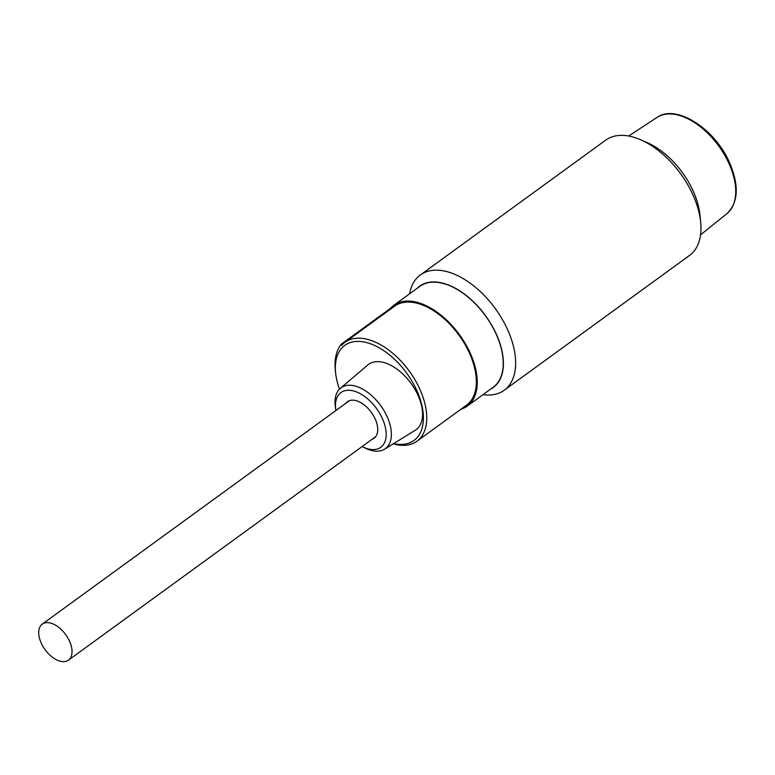 <?xml version="1.0" encoding="UTF-8"?>
<svg xmlns="http://www.w3.org/2000/svg" width="775" height="775" viewBox="0 0 775 775"><rect width="100%" height="100%" fill="white"/><g stroke="black" fill="none" stroke-linecap="round" stroke-linejoin="round"><path stroke-width="1.16" d="M504.205 390.251L689.527 255.44A71.271 40.833 -126 0 0 700.668 222.222A71.271 40.833 -126 0 0 699.418 214.249A71.271 40.833 -126 0 0 640.712 139.8A71.271 40.833 -126 0 0 605.682 140.168L420.35 274.98A71.271 40.833 54 0 1 473.535 285.713A71.271 40.833 54 0 1 514.087 349.05A71.271 40.833 54 0 1 504.205 390.251A71.271 40.833 54 0 1 482.97 394.669M409.607 293.812A71.271 40.833 54 0 1 420.35 274.98M700.668 222.222L699.961 215.072A62.601 35.863 -126 0 0 698.856 208.068A62.601 35.863 -126 0 0 647.299 142.678L640.712 139.8M417.318 288.193A62.601 35.863 54 0 1 464.409 294.064A62.601 35.863 54 0 1 502.035 351.23A62.601 35.863 54 0 1 490.691 389.06M43.923 623.216A22.272 12.758 54 0 1 66.621 635.965A22.272 12.758 54 0 1 68.471 660.145A22.272 12.758 54 0 1 66.824 661.046A22.272 12.758 54 0 1 44.117 648.297A22.272 12.758 54 0 1 42.267 624.117A22.272 12.758 54 0 1 43.923 623.216M467.238 406.119L493.22 387.219A62.358 35.727 -126 0 0 501.861 351.182A62.358 35.727 -126 0 0 466.376 295.759A62.358 35.727 -126 0 0 419.847 286.363L393.865 305.263A62.358 35.727 54 0 1 440.394 314.66A62.358 35.727 54 0 1 475.889 370.072A62.358 35.727 54 0 1 467.238 406.119A62.358 35.727 54 0 1 460.922 409.248M339.46 389.157A58.803 33.693 54 0 1 336.631 379.353A58.803 33.693 54 0 1 335.604 372.765L335.304 369.83A62.358 35.727 54 0 1 341.639 343.887L390.455 308.382A62.358 35.727 54 0 1 393.865 305.263M335.604 372.765A58.803 33.693 54 0 1 371.729 344.245A58.803 33.693 54 0 1 422.123 406.478A58.803 33.693 54 0 1 393.603 443.6M393.196 443.852A61.177 35.049 -126 0 0 416.94 441.237A61.177 35.049 -126 0 0 425.427 405.877A61.177 35.049 -126 0 0 390.61 351.521A61.177 35.049 -126 0 0 344.962 342.298A61.177 35.049 -126 0 0 341.62 345.359L341.639 343.887M335.924 410.517A33.858 19.394 54 0 1 335.866 410.13L335.43 407.321A37.636 21.564 54 0 1 340.312 388.362A37.636 21.564 54 0 1 368.532 392.983A37.636 21.564 54 0 1 390.561 426.899A37.636 21.564 54 0 1 384.555 449.18A37.636 21.564 54 0 1 365.006 447.989L362.468 446.71A33.858 19.394 54 0 1 362.128 446.536M340.312 388.362L367.776 364.986A40.387 23.143 54 0 1 398.059 369.946A40.387 23.143 54 0 1 421.687 406.342A40.387 23.143 54 0 1 415.245 430.251L384.555 449.18M335.866 410.13A33.858 19.394 54 0 1 355.628 391.608A33.858 19.394 54 0 1 385.446 427.742A33.858 19.394 54 0 1 362.468 446.71M346.047 403.155A22.572 12.933 54 0 1 347.558 401.683A22.572 12.933 54 0 1 364.405 405.083A22.572 12.933 54 0 1 377.241 425.136A22.572 12.933 54 0 1 374.112 438.185A22.572 12.933 54 0 1 372.252 439.173M416.94 441.237L466.54 405.16A61.177 35.049 -126 0 0 458.897 335.071A61.177 35.049 -126 0 0 394.562 306.222L344.962 342.298M390.891 308.896L390.455 308.382M656.997 117.442C675.8 103.666 714.443 128.369 729.168 161.791C739.302 185.06 738.565 202.343 726.95 213.609A59.481 34.081 -126 0 0 728.568 162.605A59.481 34.081 -126 0 0 656.997 117.442L628.641 136.022M726.95 213.609L700.542 234.864M68.471 660.145L375.633 436.713M42.267 624.117L349.428 400.694"/></g></svg>
